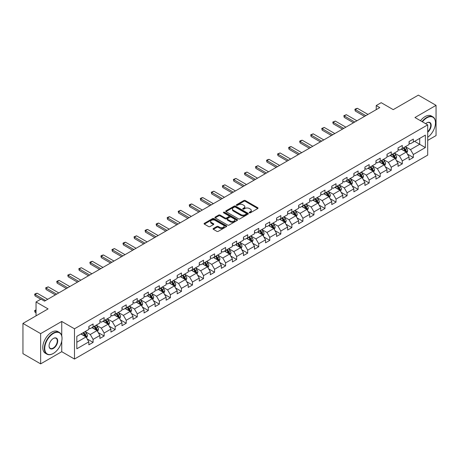 <?xml version="1.0" encoding="UTF-8"?>
<svg xmlns="http://www.w3.org/2000/svg" width="459" height="459" viewBox="0 0 459 459"><rect width="100%" height="100%" fill="white"/><g stroke="black" fill="none" stroke-linecap="round" stroke-linejoin="round"><path stroke-width="0.69" d="M249.409 212.798A0.689 0.396 0 0 0 250.384 212.798L257.763 208.535A0.981 0.568 0 0 0 258.056 208.134A0.981 0.568 0 0 0 257.763 207.732L245.261 200.514A0.981 0.568 0 0 0 243.867 200.514L236.488 204.771A0.689 0.396 0 0 0 236.287 205.053A0.689 0.396 0 0 0 236.488 205.334A0.689 0.396 0 0 0 237.458 205.334L238.416 204.783A3.144 1.813 0 0 1 242.863 204.783L243.907 205.385A3.144 1.813 0 0 1 244.825 206.67A3.144 1.813 0 0 1 243.907 207.956L242.949 208.506A0.689 0.396 0 0 0 242.748 208.788A0.689 0.396 0 0 0 242.949 209.069A0.689 0.396 0 0 0 243.924 209.069L244.876 208.512A3.144 1.813 0 0 1 249.323 208.512L250.367 209.115A3.144 1.813 0 0 1 251.285 210.4A3.144 1.813 0 0 1 250.367 211.685L249.409 212.236A0.689 0.396 0 0 0 249.208 212.517A0.689 0.396 0 0 0 249.409 212.798L249.409 212.236M213.366 228.513A0.981 0.568 0 0 0 213.079 228.915A0.981 0.568 0 0 0 213.366 229.316L216.877 231.342A0.981 0.568 0 0 0 218.266 231.342L226.465 226.608A0.981 0.568 0 0 0 226.752 226.207A0.981 0.568 0 0 0 226.465 225.805L213.957 218.582A0.981 0.568 0 0 0 212.569 218.582L204.37 223.315A0.981 0.568 0 0 0 204.083 223.717A0.981 0.568 0 0 0 204.37 224.118L208.61 226.568A0.981 0.568 0 0 0 209.998 226.568L213.504 224.543A0.981 0.568 0 0 0 213.796 224.141A0.981 0.568 0 0 0 213.504 223.74L211.404 222.523A2.628 1.515 0 0 1 210.635 221.45A2.628 1.515 0 0 1 212.259 220.05A2.628 1.515 0 0 1 215.122 220.377L223.355 225.134A2.628 1.515 0 0 1 224.124 226.207A2.628 1.515 0 0 1 222.5 227.607A2.628 1.515 0 0 1 219.637 227.28L218.266 226.488A0.981 0.568 0 0 0 216.877 226.488L213.366 228.513L213.366 229.316L216.877 227.303L216.877 226.488M427.696 140.408L436.05 135.589L436.05 105.346L418.356 95.128L393.225 109.638L381.194 102.69L376.237 105.547L379.777 107.595L44.54 301.138L41 299.096L36.043 301.959L36.043 315.849M61.741 335.804L61.741 321.449L40.644 333.63L22.95 323.411L48.08 308.907L36.043 301.959M61.741 321.449L74.478 328.805L427.696 124.882L427.696 155.119L74.478 359.047L74.478 328.805M436.05 105.346L414.959 117.521L427.696 124.882M238.485 218.863A0.981 0.568 0 0 0 239.873 218.863L248.072 214.129A0.981 0.568 0 0 0 248.359 213.728A0.981 0.568 0 0 0 248.072 213.326L235.565 206.108A0.981 0.568 0 0 0 234.176 206.108L225.977 210.842A0.981 0.568 0 0 0 225.69 211.243A0.981 0.568 0 0 0 225.977 211.645L238.485 218.863M223.854 212.947A0.689 0.396 0 0 1 224.554 213.045L224.554 212.224L237.269 219.568A0.981 0.568 0 0 1 237.555 219.97A0.981 0.568 0 0 1 237.269 220.366L229.07 225.099A0.981 0.568 0 0 1 227.681 225.099L215.173 217.882L218.685 215.873L218.685 215.053L215.173 217.078A0.981 0.568 0 0 0 214.887 217.48A0.981 0.568 0 0 0 215.173 217.882L215.173 217.078M218.685 215.873A0.981 0.568 0 0 1 220.073 215.873L220.073 215.053A0.981 0.568 0 0 0 218.685 215.053M220.073 215.053L225.145 217.979A0.981 0.568 0 0 0 226.534 217.979L228.863 216.637A0.981 0.568 0 0 0 229.15 216.235A0.981 0.568 0 0 0 228.863 215.833L223.579 212.787A0.689 0.396 0 0 1 223.378 212.506A0.689 0.396 0 0 1 223.803 212.138A0.689 0.396 0 0 1 224.554 212.224M40.644 333.63L40.644 363.872L22.95 353.654L22.95 323.411M87.187 338.966L93.097 342.374L93.097 339.39L99.896 335.472L99.896 338.449L104.141 335.999L104.141 333.016L110.935 329.092L110.935 332.075L115.18 329.625L115.18 326.642L121.979 322.717L121.979 325.701L126.225 323.251L126.225 320.267L133.018 316.343L133.018 319.326L137.27 316.876L137.27 313.893L144.063 309.968L144.063 312.952L148.309 310.496L148.309 307.513L155.108 303.594L155.108 306.578L159.353 304.122L159.353 301.138L166.147 297.22L166.147 300.203L170.392 297.748L170.392 294.764L177.191 290.84L177.191 293.823L181.437 291.373L181.437 288.39L188.23 284.465L188.23 287.449L192.482 284.999L192.482 282.015L199.275 278.091L199.275 281.074L203.521 278.624L203.521 275.641L210.32 271.717L210.32 274.7L214.565 272.25L214.565 269.267L221.358 265.342L221.358 268.326L225.604 265.87L225.604 262.887L232.403 258.968L232.403 261.951L236.649 259.496L236.649 256.512L243.442 252.588L243.442 255.571L247.694 253.121L247.694 250.138L254.487 246.213L254.487 249.197L258.733 246.747L258.733 243.763L265.531 239.839L265.531 242.822L269.777 240.373L269.777 237.389L276.57 233.465L276.57 236.448L280.816 233.998L280.816 231.015L287.615 227.09L287.615 230.074L291.861 227.618L291.861 224.635L298.654 220.716L298.654 223.699L302.906 221.244L302.906 218.26L309.699 214.336L309.699 217.319L313.945 214.869L313.945 211.886L320.743 207.961L320.743 210.945L324.989 208.495L324.989 205.512L331.782 201.587L331.782 204.571L336.034 202.121L336.034 199.137L342.827 195.213L342.827 198.196L347.073 195.746L347.073 192.763L353.866 188.838L353.866 191.822L358.118 189.366L358.118 186.383L364.911 182.464L364.911 185.447L369.156 182.992L369.156 180.008L375.955 176.084L375.955 179.067L380.201 176.617L380.201 173.634L386.994 169.71L386.994 172.693L391.246 170.243L391.246 167.26L398.039 163.335L398.039 166.319L402.285 163.869L402.285 160.885L409.084 156.961L409.084 159.944L413.329 157.494L413.329 154.511L425.361 147.563L425.361 135.135L419.698 138.406L419.698 144.292L425.361 147.563M93.097 342.374L88.851 344.829L88.851 341.846L76.819 348.794L76.819 336.367L88.851 329.419L88.851 326.435L93.097 323.985L93.097 326.969L99.896 323.044L99.896 320.061L104.141 317.611L104.141 320.594L110.935 316.67L110.935 313.686L115.18 311.236L115.18 314.22L121.979 310.295L121.979 307.312L126.225 304.856L126.225 307.84L133.018 303.921L133.018 300.938L137.27 298.482L137.27 301.465L144.063 297.541L144.063 294.563L148.309 292.108L148.309 295.091L155.108 291.167L155.108 288.183L159.353 285.733L159.353 288.717L166.147 284.792L166.147 281.809L170.392 279.359L170.392 282.342L177.191 278.418L177.191 275.434L181.437 272.985L181.437 275.968L188.23 272.044L188.23 269.06L192.482 266.61L192.482 269.588L199.275 265.669L199.275 262.686L203.521 260.23L203.521 263.214L210.32 259.295L210.32 256.311L214.565 253.856L214.565 256.839L221.358 252.915L221.358 249.931L225.604 247.481L225.604 250.465L232.403 246.54L232.403 243.557L236.649 241.107L236.649 244.09L243.442 240.166L243.442 237.183L247.694 234.733L247.694 237.716L254.487 233.792L254.487 230.808L258.733 228.358L258.733 231.342L265.531 227.417L265.531 224.434L269.777 221.978L269.777 224.962L276.57 221.043L276.57 218.059L280.816 215.604L280.816 218.587L287.615 214.663L287.615 211.679L291.861 209.229L291.861 212.213L298.654 208.288L298.654 205.305L302.906 202.855L302.906 205.839L309.699 201.914L309.699 198.931L313.945 196.481L313.945 199.464L320.743 195.54L320.743 192.556L324.989 190.106L324.989 193.09L331.782 189.165L331.782 186.182L336.034 183.726L336.034 186.71L342.827 182.791L342.827 179.808L347.073 177.352L347.073 180.335L353.866 176.411L353.866 173.427L358.118 170.977L358.118 173.961L364.911 170.037L364.911 167.053L369.156 164.603L369.156 167.587L375.955 163.662L375.955 160.679L380.201 158.229L380.201 161.212L386.994 157.288L386.994 154.304L391.246 151.854L391.246 154.838L398.039 150.913L398.039 147.93L402.285 145.474L402.285 148.458L409.084 144.539L409.084 141.556L413.329 139.1L413.329 142.083L425.361 135.135M91.966 327.623L97.061 330.566L90.268 334.491L85.167 331.547M88.851 327.783L90.268 328.604L93.097 326.969M90.268 334.491L93.097 339.39M97.061 330.566L99.896 335.472M103.005 321.248L108.106 324.192L101.307 328.11L96.212 325.173M99.896 321.409L101.307 322.229L104.141 320.594M101.307 328.11L104.141 333.016M108.106 324.192L110.935 329.092M114.05 314.874L119.145 317.812L112.352 321.736L107.257 318.793M110.935 315.035L112.352 315.855L115.18 314.22M112.352 321.736L115.18 326.642M119.145 317.812L121.979 322.717M125.095 308.494L130.19 311.437L123.396 315.362L118.296 312.418M121.979 308.66L123.396 309.475L126.225 307.84M123.396 315.362L126.225 320.267M130.19 311.437L133.018 316.343M136.134 302.12L141.229 305.063L134.435 308.987L129.34 306.044M133.018 302.286L134.435 303.101L137.27 301.465M134.435 308.987L137.27 313.893M141.229 305.063L144.063 309.968M147.178 295.745L152.273 298.689L145.48 302.613L140.379 299.67M144.063 295.912L145.48 296.726L148.309 295.091M145.48 302.613L148.309 307.513M152.273 298.689L155.108 303.594M158.217 289.371L163.318 292.314L156.519 296.239L151.424 293.295M155.108 289.531L156.519 290.352L159.353 288.717M156.519 296.239L159.353 301.138M163.318 292.314L166.147 297.22M169.262 282.996L174.357 285.94L167.564 289.858L162.469 286.921M166.147 283.157L167.564 283.978L170.392 282.342M167.564 289.858L170.392 294.764M174.357 285.94L177.191 290.84M180.307 276.622L185.402 279.56L178.608 283.484L173.508 280.541M177.191 276.783L178.608 277.603L181.437 275.968M178.608 283.484L181.437 288.39M185.402 279.56L188.23 284.465M191.346 270.242L196.446 273.185L189.647 277.11L184.552 274.166M188.23 270.408L189.647 271.223L192.482 269.588M189.647 277.11L192.482 282.015M196.446 273.185L199.275 278.091M202.39 263.868L207.485 266.811L200.692 270.735L195.591 267.792M199.275 264.034L200.692 264.849L203.521 263.214M200.692 270.735L203.521 275.641M207.485 266.811L210.32 271.717M213.429 257.493L218.53 260.437L211.731 264.361L206.636 261.418M210.32 257.66L211.731 258.474L214.565 256.839M211.731 264.361L214.565 269.267M218.53 260.437L221.358 265.342M224.474 251.119L229.569 254.062L222.776 257.987L217.681 255.043M221.358 251.28L222.776 252.1L225.604 250.465M222.776 257.987L225.604 262.887M229.569 254.062L232.403 258.968M235.519 244.745L240.614 247.688L233.82 251.607L228.72 248.669M232.403 244.905L233.82 245.726L236.649 244.09M233.82 251.607L236.649 256.512M240.614 247.688L243.442 252.588M246.558 238.37L251.658 241.314L244.859 245.232L239.764 242.289M243.442 238.531L244.859 239.351L247.694 237.716M244.859 245.232L247.694 250.138M251.658 241.314L254.487 246.213M257.602 231.99L262.697 234.933L255.904 238.858L250.803 235.915M254.487 232.156L255.904 232.971L258.733 231.342M255.904 238.858L258.733 243.763M262.697 234.933L265.531 239.839M268.641 225.616L273.742 228.559L266.943 232.483L261.848 229.54M265.531 225.782L266.943 226.597L269.777 224.962M266.943 232.483L269.777 237.389M273.742 228.559L276.57 233.465M279.686 219.241L284.781 222.185L277.988 226.109L272.893 223.166M276.57 219.408L277.988 220.222L280.816 218.587M277.988 226.109L280.816 231.015M284.781 222.185L287.615 227.09M290.731 212.867L295.825 215.81L289.032 219.735L283.932 216.791M287.615 213.028L289.032 213.848L291.861 212.213M289.032 219.735L291.861 224.635M295.825 215.81L298.654 220.716M301.77 206.493L306.87 209.436L300.071 213.355L294.976 210.417M298.654 206.653L300.071 207.474L302.906 205.839M300.071 213.355L302.906 218.26M306.87 209.436L309.699 214.336M312.814 200.118L317.909 203.062L311.116 206.98L306.021 204.037M309.699 200.279L311.116 201.099L313.945 199.464M311.116 206.98L313.945 211.886M317.909 203.062L320.743 207.961M323.853 193.744L328.954 196.681L322.155 200.606L317.06 197.663M320.743 193.905L322.155 194.719L324.989 193.09M322.155 200.606L324.989 205.512M328.954 196.681L331.782 201.587M334.898 187.364L339.993 190.307L333.2 194.232L328.105 191.288M331.782 187.53L333.2 188.345L336.034 186.71M333.2 194.232L336.034 199.137M339.993 190.307L342.827 195.213M345.943 180.989L351.037 183.933L344.244 187.857L339.144 184.914M342.827 181.156L344.244 181.971L347.073 180.335M344.244 187.857L347.073 192.763M351.037 183.933L353.866 188.838M356.982 174.615L362.082 177.558L355.283 181.483L350.188 178.54M353.866 174.781L355.283 175.596L358.118 173.961M355.283 181.483L358.118 186.383M362.082 177.558L364.911 182.464M368.026 168.241L373.121 171.184L366.328 175.108L361.233 172.165M364.911 168.401L366.328 169.222L369.156 167.587M366.328 175.108L369.156 180.008M373.121 171.184L375.955 176.084M379.071 161.866L384.166 164.81L377.367 168.728L372.272 165.791M375.955 162.027L377.367 162.847L380.201 161.212M377.367 168.728L380.201 173.634M384.166 164.81L386.994 169.71M390.11 155.492L395.205 158.43L388.412 162.354L383.317 159.411M386.994 155.653L388.412 156.473L391.246 154.838M388.412 162.354L391.246 167.26M395.205 158.43L398.039 163.335M401.155 149.112L406.249 152.055L399.456 155.98L394.356 153.036M398.039 149.278L399.456 150.093L402.285 148.458M399.456 155.98L402.285 160.885M406.249 152.055L409.084 156.961M414.603 141.349L419.698 144.292L410.495 149.605L405.4 146.662M409.084 142.904L410.495 143.719L413.329 142.083M410.495 149.605L413.329 154.511M40.644 363.872L61.741 351.692L74.478 359.047M376.237 105.547L376.237 109.638M76.819 342.253L86.017 336.94L80.922 333.997M86.017 336.94L88.851 341.846M407.42 154.081L413.329 157.494M396.375 160.455L402.285 163.869M385.331 166.829L391.246 170.243M374.292 173.204L380.201 176.617M363.247 179.578L369.156 182.992M352.208 185.958L358.118 189.366M341.163 192.332L347.073 195.746M330.119 198.707L336.034 202.121M319.08 205.081L324.989 208.495M308.035 211.456L313.945 214.869M296.996 217.83L302.906 221.244M285.951 224.21L291.861 227.618M274.907 230.584L280.816 233.998M263.868 236.959L269.777 240.373M252.823 243.333L258.733 246.747M241.784 249.707L247.694 253.121M230.739 256.082L236.649 259.496M219.695 262.462L225.604 265.87M208.656 268.836L214.565 272.25M197.611 275.211L203.521 278.624M186.566 281.585L192.482 284.999M175.527 287.959L181.437 291.373M164.483 294.334L170.392 297.748M153.444 300.714L159.353 304.122M142.399 307.088L148.309 310.496M131.354 313.463L137.27 316.876M120.315 319.837L126.225 323.251M109.271 326.211L115.18 329.625M98.232 332.586L104.141 335.999M61.741 351.692L61.741 341.146M249.685 212.896L250.367 212.5A3.144 1.813 0 0 0 251.285 211.22L251.285 210.4M244.825 206.67L244.825 207.485A3.144 1.813 0 0 1 243.907 208.77L243.224 209.161M257.763 207.732L257.763 208.535L245.261 201.329A0.981 0.568 0 0 0 243.867 201.329L236.764 205.431M248.061 214.141L235.565 206.923A0.981 0.568 0 0 0 234.176 206.923L225.989 211.651M246.334 214.009A0.689 0.396 0 0 0 246.535 213.728A0.689 0.396 0 0 0 246.334 213.446L235.358 207.112A0.689 0.396 0 0 0 234.383 207.112L233.379 207.692A3.144 1.813 0 0 0 232.455 208.977A3.144 1.813 0 0 0 233.379 210.262L240.883 214.594A3.144 1.813 0 0 0 245.33 214.594L246.334 214.009L246.334 214.829A0.689 0.396 0 0 0 246.535 214.548L246.535 213.728M232.455 208.977L232.455 209.792A3.144 1.813 0 0 0 233.379 211.077L233.379 210.262M246.334 214.829L245.33 215.409A3.144 1.813 0 0 1 240.883 215.409L233.379 211.077M220.073 215.873L225.145 218.8A0.981 0.568 0 0 0 226.534 218.8L228.863 217.457A0.981 0.568 0 0 0 229.15 217.055L229.15 216.235M224.554 213.045L237.257 220.377M230.407 221.02A2.628 1.515 0 0 0 233.27 221.347A2.628 1.515 0 0 0 234.893 219.947A2.628 1.515 0 0 0 234.124 218.874L231.221 217.199A0.981 0.568 0 0 0 229.833 217.199L227.509 218.541A0.981 0.568 0 0 0 227.216 218.943A0.981 0.568 0 0 0 227.509 219.345L230.407 221.02L230.407 221.84A2.628 1.515 0 0 0 233.27 222.167A2.628 1.515 0 0 0 234.893 220.762L234.893 219.947M227.216 218.943L227.216 219.763A0.981 0.568 0 0 0 227.509 220.165L227.509 219.345M230.407 221.84L227.509 220.165M224.124 226.207L224.124 227.021A2.628 1.515 0 0 1 222.5 228.427A2.628 1.515 0 0 1 219.637 228.094L218.266 227.303A0.981 0.568 0 0 0 216.877 227.303M210.635 221.45L210.635 222.271A2.628 1.515 0 0 0 211.404 223.344L211.404 222.523M213.504 223.74L213.504 224.543L211.404 223.344M226.465 225.805L226.465 226.608L213.957 219.402A0.981 0.568 0 0 0 212.569 219.402L204.381 224.124M406.806 153.025L407.649 150.902A2.651 1.532 -120 0 0 406.806 148.647L405.343 146.696M402.795 150.064L401.803 148.739M403.151 147.964L404.608 149.909A2.651 1.532 60 0 1 405.372 151.51L406.221 151.017A2.651 1.532 -120 0 0 405.458 149.422L404 147.471M403.335 147.855L404.953 150.018A1.354 0.78 60 0 1 405.199 150.432L406.221 151.017M365.829 115.645L355.272 109.546L355.272 111.015L354.882 109.322L355.943 108.708L357.395 108.318L367.957 114.417M364.555 116.379L355.272 111.015M357.395 108.318L355.272 109.546L354.882 109.322M427.696 137.252A12.215 7.051 120 0 0 435.482 122.834A12.215 7.051 120 0 0 426.847 117.848A12.215 7.051 120 0 0 422.412 121.83M422.045 121.618A12.513 7.224 -60 0 1 426.635 117.481A12.513 7.224 -60 0 1 432.894 116.861A12.513 7.224 -60 0 1 435.482 122.593A12.513 7.224 -60 0 1 435.482 122.714M425.665 123.706A6.105 3.523 -60 0 1 426.847 122.834L426.847 122.834A6.105 3.523 -60 0 1 431.144 124.848A6.105 3.523 -60 0 1 427.696 132.221M420.49 120.717A12.513 7.224 -60 0 1 425.08 116.586A12.513 7.224 -60 0 1 431.334 115.966L432.894 116.861M427.696 131.664A5.806 3.351 120 0 0 430.599 126.638A5.806 3.351 120 0 0 429.538 122.673A5.806 3.351 120 0 0 426.738 122.903M53.175 353.533L53.387 353.407A12.215 7.051 120 0 0 62.022 338.449A12.215 7.051 120 0 0 53.387 333.464A12.215 7.051 120 0 0 44.752 348.421A12.215 7.051 120 0 0 53.387 353.407L53.175 353.533A12.513 7.224 -60 0 1 46.921 354.153A12.513 7.224 -60 0 1 44.999 344.124A12.513 7.224 -60 0 1 53.175 333.096A12.513 7.224 -60 0 1 59.429 332.477A12.513 7.224 -60 0 1 62.022 338.208A12.513 7.224 -60 0 1 62.022 338.329M53.387 348.421A6.105 3.523 -60 0 1 49.067 345.931A6.105 3.523 -60 0 1 53.387 338.449L53.387 338.449A6.105 3.523 -60 0 1 57.708 340.945A6.105 3.523 -60 0 1 53.387 348.421M49.073 345.805A5.806 3.351 120 0 0 50.272 348.341A5.806 3.351 120 0 0 53.175 348.054A5.806 3.351 120 0 0 56.968 342.942A5.806 3.351 120 0 0 56.078 338.289A5.806 3.351 120 0 0 53.278 338.518M46.921 354.153L45.361 353.252A12.513 7.224 -60 0 1 43.444 343.229A12.513 7.224 -60 0 1 51.62 332.201A12.513 7.224 -60 0 1 57.874 331.582L59.429 332.477M395.767 159.399L396.61 157.282A2.651 1.532 -120 0 0 395.761 155.022L394.298 153.071M391.756 156.439L390.764 155.113M392.106 154.339L393.57 156.289A2.651 1.532 60 0 1 394.327 157.885L395.176 157.391A2.651 1.532 -120 0 0 394.419 155.796L392.956 153.845M392.29 154.23L393.914 156.393A1.354 0.78 60 0 1 394.161 156.806L395.176 157.391M384.722 165.774L385.566 163.656A2.651 1.532 -120 0 0 384.717 161.396L383.259 159.445M380.712 162.813L379.719 161.488M381.062 160.713L382.525 162.664A2.651 1.532 60 0 1 383.282 164.259L384.131 163.765A2.651 1.532 -120 0 0 383.374 162.17L381.911 160.22M381.251 160.604L382.869 162.767A1.354 0.78 60 0 1 383.116 163.18L384.131 163.765M354.79 122.019L344.227 115.92L344.227 117.395L343.837 115.697L346.35 114.698L356.913 120.792M353.516 122.754L344.227 117.395M346.35 114.698L344.227 115.92L343.837 115.697M343.745 128.394L333.188 122.295L333.188 123.769L332.798 122.071L335.311 121.073L345.868 127.166M342.471 129.128L333.188 123.769M335.311 121.073L333.188 122.295L332.798 122.071M373.683 172.154L374.521 170.031A2.651 1.532 -120 0 0 373.678 167.77L372.215 165.819M369.667 169.187L368.675 167.862M370.023 167.087L371.48 169.038A2.651 1.532 60 0 1 372.243 170.633L373.092 170.146A2.651 1.532 -120 0 0 372.329 168.545L370.872 166.6M370.206 166.978L371.83 169.147A1.354 0.78 60 0 1 372.071 169.555L373.092 170.146M362.639 178.528L363.482 176.405A2.651 1.532 -120 0 0 362.633 174.145L361.176 172.194M358.628 175.562L357.636 174.242M358.978 173.462L360.441 175.413A2.651 1.532 60 0 1 361.199 177.008L362.048 176.52A2.651 1.532 -120 0 0 361.29 174.925L359.827 172.974M359.162 173.359L360.785 175.522A1.354 0.78 60 0 1 361.032 175.929L362.048 176.52M351.594 184.902L352.437 182.78A2.651 1.532 -120 0 0 351.594 180.519L350.131 178.574M347.583 181.942L346.591 180.617M347.939 179.836L349.397 181.787A2.651 1.532 60 0 1 350.16 183.382L351.009 182.894A2.651 1.532 -120 0 0 350.246 181.299L348.788 179.349M348.123 179.733L349.741 181.896A1.354 0.78 60 0 1 349.988 182.303L351.009 182.894M332.706 134.768L322.143 128.675L322.143 130.144L321.753 128.445L324.266 127.447L334.829 133.546M331.432 135.503L322.143 130.144M324.266 127.447L322.143 128.675L321.753 128.445M321.661 141.142L311.099 135.049L311.099 136.518L310.709 134.826L313.222 133.821L323.784 139.92M320.388 141.883L311.099 136.518M313.222 133.821L311.099 135.049L310.709 134.826M310.617 147.523L300.06 141.424L300.06 142.892L299.67 141.2L300.731 140.586L302.183 140.196L312.745 146.295M309.343 148.257L300.06 142.892M302.183 140.196L300.06 141.424L299.67 141.2M299.578 153.897L289.015 147.798L289.015 149.267L288.625 147.574L289.686 146.96L291.138 146.57L301.701 152.669M298.304 154.631L289.015 149.267M291.138 146.57L289.015 147.798L288.625 147.574M288.533 160.271L277.976 154.172L277.976 155.647L277.586 153.949L280.099 152.945L290.656 159.043M287.259 161.006L277.976 155.647M280.099 152.945L277.976 154.172L277.586 153.949M277.494 166.646L266.931 160.547L266.931 162.021L266.541 160.323L267.603 159.709L269.054 159.325L279.617 165.418M276.22 167.38L266.931 162.021M269.054 159.325L266.931 160.547L266.541 160.323M266.45 173.02L255.887 166.927L255.887 168.396L255.497 166.697L258.01 165.699L268.572 171.798M265.176 173.754L255.887 168.396M258.01 165.699L255.887 166.927L255.497 166.697M255.405 179.394L244.848 173.301L244.848 174.77L244.458 173.072L246.971 172.073L257.533 178.172M254.131 180.135L244.848 174.77M246.971 172.073L244.848 173.301L244.458 173.072M244.366 185.775L233.803 179.676L233.803 181.144L233.413 179.452L235.926 178.448L246.489 184.547M243.092 186.509L233.803 181.144M235.926 178.448L233.803 179.676L233.413 179.452M233.321 192.149L222.758 186.05L222.758 187.519L222.374 185.826L224.887 184.822L235.444 190.921M232.047 192.883L222.758 187.519M224.887 184.822L222.758 186.05L222.374 185.826M222.282 198.523L211.719 192.424L211.719 193.899L211.329 192.201L213.842 191.196L224.405 197.295M221.008 199.258L211.719 193.899M213.842 191.196L211.719 192.424L211.329 192.201M211.238 204.898L200.675 198.799L200.675 200.273L200.285 198.575L201.346 197.961L202.798 197.577L213.36 203.67M209.964 205.632L200.675 200.273M202.798 197.577L200.675 198.799L200.285 198.575M200.193 211.272L189.636 205.173L189.636 206.648L189.246 204.949L190.307 204.335L191.759 203.951L202.316 210.05M198.919 212.006L189.636 206.648M191.759 203.951L189.636 205.173L189.246 204.949M189.154 217.646L178.591 211.553L178.591 213.022L178.201 211.324L180.714 210.325L191.277 216.424M187.88 218.386L178.591 213.022M180.714 210.325L178.591 211.553L178.201 211.324M178.109 224.026L167.546 217.927L167.546 219.396L167.162 217.704L168.224 217.09L169.675 216.7L180.232 222.799M176.835 224.761L167.546 219.396M169.675 216.7L167.546 217.927L167.162 217.704M167.07 230.401L156.508 224.302L156.508 225.771L156.117 224.078L157.179 223.464L158.63 223.074L169.193 229.173M165.791 231.135L156.508 225.771M158.63 223.074L156.508 224.302L156.117 224.078M156.026 236.775L145.463 230.676L145.463 232.151L145.073 230.452L146.134 229.839L147.586 229.448L158.148 235.547M154.752 237.51L145.463 232.151M147.586 229.448L145.463 230.676L145.073 230.452M144.981 243.15L134.424 237.051L134.424 238.525L134.034 236.827L136.547 235.828L147.104 241.922M143.707 243.884L134.424 238.525M136.547 235.828L134.424 237.051L134.034 236.827M133.942 249.524L123.379 243.425L123.379 244.899L122.989 243.201L124.05 242.587L125.502 242.203L136.065 248.296M132.668 250.258L123.379 244.899M125.502 242.203L123.379 243.425L122.989 243.201M340.555 191.277L341.398 189.154A2.651 1.532 -120 0 0 340.549 186.899L339.086 184.948M336.545 188.316L335.552 186.991M336.895 186.216L338.358 188.161A2.651 1.532 60 0 1 339.115 189.762L339.964 189.269A2.651 1.532 -120 0 0 339.207 187.674L337.744 185.723M337.078 186.107L338.702 188.27A1.354 0.78 60 0 1 338.943 188.683L339.964 189.269M329.51 197.651L330.354 195.528A2.651 1.532 -120 0 0 329.505 193.273L328.047 191.323M325.5 194.691L324.507 193.365M325.85 192.591L327.313 194.541A2.651 1.532 60 0 1 328.07 196.136L328.919 195.643A2.651 1.532 -120 0 0 328.162 194.048L326.699 192.097M326.039 192.482L327.657 194.645A1.354 0.78 60 0 1 327.904 195.058L328.919 195.643M318.471 204.025L319.309 201.908A2.651 1.532 -120 0 0 318.466 199.648L317.003 197.697M314.455 201.065L313.463 199.74M314.811 198.965L316.268 200.916A2.651 1.532 60 0 1 317.031 202.511L317.88 202.017A2.651 1.532 -120 0 0 317.117 200.422L315.66 198.472M314.994 198.856L316.612 201.019A1.354 0.78 60 0 1 316.859 201.432L317.88 202.017M307.427 210.406L308.27 208.283A2.651 1.532 -120 0 0 307.421 206.022L305.964 204.071M303.416 207.439L302.424 206.114M303.766 205.339L305.229 207.29A2.651 1.532 60 0 1 305.987 208.885L306.836 208.397A2.651 1.532 -120 0 0 306.078 206.797L304.615 204.852M303.95 205.23L305.574 207.393A1.354 0.78 60 0 1 305.82 207.807L306.836 208.397M296.382 216.78L297.225 214.657A2.651 1.532 -120 0 0 296.382 212.397L294.919 210.446M292.372 213.814L291.379 212.488M292.727 211.714L294.185 213.664A2.651 1.532 60 0 1 294.948 215.26L295.797 214.772A2.651 1.532 -120 0 0 295.034 213.177L293.576 211.226M292.911 211.61L294.529 213.774A1.354 0.78 60 0 1 294.776 214.181L295.797 214.772M285.343 223.154L286.187 221.031A2.651 1.532 -120 0 0 285.337 218.771L283.874 216.826M281.333 220.194L280.34 218.868M281.683 218.088L283.146 220.039A2.651 1.532 60 0 1 283.903 221.634L284.752 221.146A2.651 1.532 -120 0 0 283.995 219.551L282.532 217.6M281.866 217.985L283.49 220.148A1.354 0.78 60 0 1 283.731 220.555L284.752 221.146M274.298 229.529L275.142 227.406A2.651 1.532 -120 0 0 274.293 225.151L272.835 223.2M270.288 226.568L269.295 225.243M270.638 224.462L272.101 226.413A2.651 1.532 60 0 1 272.858 228.008L273.707 227.521A2.651 1.532 -120 0 0 272.95 225.926L271.487 223.975M270.827 224.359L272.445 226.522A1.354 0.78 60 0 1 272.692 226.935L273.707 227.521M263.259 235.903L264.097 233.78A2.651 1.532 -120 0 0 263.254 231.525L261.791 229.575M259.243 232.942L258.251 231.617M259.599 230.843L261.056 232.793A2.651 1.532 60 0 1 261.819 234.388L262.668 233.895A2.651 1.532 -120 0 0 261.905 232.3L260.448 230.349M259.783 230.734L261.401 232.897A1.354 0.78 60 0 1 261.647 233.31L262.668 233.895M252.215 242.277L253.058 240.16A2.651 1.532 -120 0 0 252.209 237.9L250.752 235.949M248.204 239.317L247.212 237.992M248.554 237.217L250.017 239.168A2.651 1.532 60 0 1 250.775 240.763L251.624 240.269A2.651 1.532 -120 0 0 250.866 238.674L249.403 236.724M248.738 237.108L250.362 239.271A1.354 0.78 60 0 1 250.608 239.684L251.624 240.269M241.17 248.652L242.013 246.535A2.651 1.532 -120 0 0 241.17 244.274L239.707 242.323M237.16 245.691L236.167 244.366M237.515 243.591L238.973 245.542A2.651 1.532 60 0 1 239.736 247.137L240.585 246.644A2.651 1.532 -120 0 0 239.822 245.049L238.364 243.098M237.699 243.482L239.317 245.645A1.354 0.78 60 0 1 239.564 246.058L240.585 246.644M230.131 255.032L230.975 252.909A2.651 1.532 -120 0 0 230.125 250.648L228.662 248.698M226.115 252.066L225.128 250.74M226.471 249.966L227.934 251.916A2.651 1.532 60 0 1 228.691 253.511L229.54 253.024A2.651 1.532 -120 0 0 228.783 251.429L227.32 249.478M226.654 249.862L228.278 252.025A1.354 0.78 60 0 1 228.519 252.433L229.54 253.024M219.086 261.406L219.93 259.283A2.651 1.532 -120 0 0 219.081 257.023L217.623 255.072M215.076 258.446L214.083 257.12M215.426 256.34L216.889 258.291A2.651 1.532 60 0 1 217.646 259.886L218.495 259.398A2.651 1.532 -120 0 0 217.738 257.803L216.275 255.852M215.615 256.237L217.233 258.4A1.354 0.78 60 0 1 217.48 258.807L218.495 259.398M208.047 267.781L208.885 265.658A2.651 1.532 -120 0 0 208.042 263.403L206.579 261.452M204.031 264.82L203.039 263.495M204.387 262.714L205.844 264.665A2.651 1.532 60 0 1 206.607 266.26L207.457 265.772A2.651 1.532 -120 0 0 206.693 264.177L205.236 262.227M204.571 262.611L206.189 264.774A1.354 0.78 60 0 1 206.435 265.182L207.457 265.772M197.003 274.155L197.846 272.032A2.651 1.532 -120 0 0 196.997 269.777L195.54 267.827M192.992 271.194L192 269.869M193.342 269.094L194.805 271.045A2.651 1.532 60 0 1 195.563 272.64L196.412 272.147A2.651 1.532 -120 0 0 195.654 270.552L194.191 268.601M193.526 268.985L195.15 271.149A1.354 0.78 60 0 1 195.396 271.562L196.412 272.147M185.958 280.529L186.802 278.412A2.651 1.532 -120 0 0 185.958 276.152L184.495 274.201M181.948 277.569L180.955 276.243M182.303 275.469L183.761 277.42A2.651 1.532 60 0 1 184.518 279.015L185.373 278.521A2.651 1.532 -120 0 0 184.61 276.926L183.152 274.975M182.487 275.36L184.105 277.523A1.354 0.78 60 0 1 184.352 277.936L185.373 278.521M174.919 286.904L175.763 284.787A2.651 1.532 -120 0 0 174.913 282.526L173.45 280.575M170.903 283.943L169.91 282.618M171.259 281.843L172.722 283.794A2.651 1.532 60 0 1 173.479 285.389L174.328 284.896A2.651 1.532 -120 0 0 173.571 283.301L172.108 281.35M171.442 281.734L173.066 283.897A1.354 0.78 60 0 1 173.307 284.31L174.328 284.896M163.874 293.284L164.718 291.161A2.651 1.532 -120 0 0 163.869 288.9L162.411 286.95M159.864 290.317L158.871 288.992M160.214 288.218L161.677 290.168A2.651 1.532 60 0 1 162.434 291.763L163.284 291.276A2.651 1.532 -120 0 0 162.526 289.681L161.063 287.73M160.403 288.109L162.021 290.277A1.354 0.78 60 0 1 162.268 290.685L163.284 291.276M152.836 299.658L153.673 297.535A2.651 1.532 -120 0 0 152.83 295.275L151.367 293.324M148.819 296.692L147.827 295.372M149.175 294.592L150.632 296.543A2.651 1.532 60 0 1 151.395 298.138L152.245 297.65A2.651 1.532 -120 0 0 151.481 296.055L150.024 294.104M149.359 294.489L150.977 296.652A1.354 0.78 60 0 1 151.223 297.059L152.245 297.65M141.791 306.033L142.634 303.91A2.651 1.532 -120 0 0 141.785 301.655L140.328 299.704M137.78 303.072L136.788 301.747M138.13 300.966L139.593 302.917A2.651 1.532 60 0 1 140.351 304.512L141.2 304.024A2.651 1.532 -120 0 0 140.443 302.429L138.979 300.479M138.314 300.863L139.938 303.026A1.354 0.78 60 0 1 140.184 303.433L141.2 304.024M130.746 312.407L131.59 310.284A2.651 1.532 -120 0 0 130.746 308.029L129.283 306.078M126.736 309.446L125.743 308.121M127.086 307.346L128.549 309.291A2.651 1.532 60 0 1 129.306 310.892L130.161 310.399A2.651 1.532 -120 0 0 129.398 308.804L127.941 306.853M127.275 307.237L128.893 309.4A1.354 0.78 60 0 1 129.14 309.814L130.161 310.399M122.897 255.898L112.335 249.805L112.335 251.274L111.95 249.576L114.463 248.577L125.02 254.676M121.624 256.638L112.335 251.274M114.463 248.577L112.335 249.805L111.95 249.576M111.858 262.273L101.296 256.179L101.296 257.648L100.905 255.956L101.967 255.342L103.418 254.952L113.981 261.051M110.579 263.013L101.296 257.648M103.418 254.952L101.296 256.179L100.905 255.956M100.814 268.653L90.251 262.554L90.251 264.023L89.861 262.33L90.922 261.716L92.374 261.326L102.936 267.425M99.54 269.387L90.251 264.023M92.374 261.326L90.251 262.554L89.861 262.33M89.769 275.027L79.212 268.928L79.212 270.403L78.822 268.704L81.335 267.7L91.892 273.799M88.495 275.761L79.212 270.403M81.335 267.7L79.212 268.928L78.822 268.704M119.707 318.781L120.545 316.664A2.651 1.532 -120 0 0 119.701 314.404L118.238 312.453M115.691 315.821L114.698 314.495M116.047 313.721L117.51 315.672A2.651 1.532 60 0 1 118.267 317.267L119.116 316.773A2.651 1.532 -120 0 0 118.359 315.178L116.896 313.227M116.23 313.612L117.854 315.775A1.354 0.78 60 0 1 118.095 316.188L119.116 316.773M78.73 281.401L68.167 275.302L68.167 276.777L67.777 275.079L70.29 274.08L80.853 280.174M77.456 282.136L68.167 276.777M70.29 274.08L68.167 275.302L67.777 275.079M108.663 325.156L109.506 323.038A2.651 1.532 -120 0 0 108.657 320.778L107.199 318.827M104.652 322.195L103.659 320.87M105.002 320.095L106.465 322.046A2.651 1.532 60 0 1 107.222 323.641L108.072 323.147A2.651 1.532 -120 0 0 107.314 321.552L105.851 319.602M105.186 319.986L106.809 322.149A1.354 0.78 60 0 1 107.056 322.562L108.072 323.147M67.685 287.776L57.123 281.677L57.123 283.151L56.738 281.453L57.8 280.839L59.251 280.455L69.808 286.548M66.412 288.51L57.123 283.151M59.251 280.455L57.123 281.677L56.738 281.453M97.624 331.536L98.461 329.413A2.651 1.532 -120 0 0 97.618 327.152L96.155 325.201M93.607 328.569L92.615 327.244M93.963 326.469L95.42 328.42A2.651 1.532 60 0 1 96.183 330.015L97.033 329.528A2.651 1.532 -120 0 0 96.27 327.927L94.812 325.982M94.147 326.36L95.765 328.529A1.354 0.78 60 0 1 96.011 328.937L97.033 329.528M56.646 294.15L46.084 288.057L46.084 289.526L45.693 287.827L48.206 286.829L58.769 292.928M55.367 294.885L46.084 289.526M48.206 286.829L46.084 288.057L45.693 287.827M86.579 337.91L87.422 335.787A2.651 1.532 -120 0 0 86.573 333.527L85.116 331.576M82.568 334.944L81.576 333.624M82.918 332.844L84.381 334.795A2.651 1.532 60 0 1 85.139 336.39L85.988 335.902A2.651 1.532 -120 0 0 85.231 334.307L83.767 332.356M83.102 332.741L84.726 334.904A1.354 0.78 60 0 1 84.972 335.311L85.988 335.902M36.043 310.198L35.039 310.777L36.043 311.357M35.039 312.246L34.649 310.795L35.039 310.777L35.039 312.246L36.043 312.826M34.649 310.554L36.043 309.848M45.602 300.525L35.039 294.431L35.039 295.9L34.649 294.208L35.71 293.594L37.162 293.203L47.725 299.302M40.788 299.222L35.039 295.9M37.162 293.203L35.039 294.431L34.649 294.208M250.367 212.5L250.367 211.685M242.949 209.069L242.949 208.506M243.907 208.77L243.907 207.956M236.488 205.334L236.488 204.771M243.867 201.329L243.867 200.514M245.261 201.329L245.261 200.514M225.977 211.645L225.977 210.842M234.176 206.923L234.176 206.108M235.565 206.923L235.565 206.108M248.072 214.129L248.072 213.326M240.883 215.409L240.883 214.594M245.33 215.409L245.33 214.594M225.145 218.8L225.145 217.979M226.534 218.8L226.534 217.979M228.863 217.457L228.863 216.637M237.269 220.366L237.269 219.568M218.266 227.303L218.266 226.488M219.637 228.094L219.637 227.28M204.37 224.118L204.37 223.315M212.569 219.402L212.569 218.582M213.957 219.402L213.957 218.582M405.986 151.906L407.632 150.954M405.458 149.422L406.806 148.647M403.57 150.512L404.608 149.909M394.947 158.28L396.593 157.328M394.419 155.796L395.761 155.022M392.531 156.886L393.57 156.289M383.902 164.655L385.549 163.708M383.374 162.17L384.717 161.396M381.486 163.261L382.525 162.664M372.863 171.029L374.504 170.082M372.329 168.545L373.678 167.77M370.447 169.635L371.48 169.038M361.818 177.409L363.465 176.457M361.29 174.925L362.633 174.145M359.403 176.015L360.441 175.413M350.774 183.784L352.42 182.831M350.246 181.299L351.594 180.519M348.358 182.389L349.397 181.787M339.735 190.158L341.381 189.206M339.207 187.674L340.549 186.899M337.319 188.764L338.358 188.161M328.69 196.532L330.337 195.58M328.162 194.048L329.505 193.273M326.274 195.138L327.313 194.541M317.651 202.907L319.292 201.96M317.117 200.422L318.466 199.648M315.235 201.512L316.268 200.916M306.606 209.281L308.253 208.334M306.078 206.797L307.421 206.022M304.191 207.887L305.229 207.29M295.562 215.661L297.208 214.709M295.034 213.177L296.382 212.397M293.146 214.261L294.185 213.664M284.523 222.036L286.169 221.083M283.995 219.551L285.337 218.771M282.107 220.641L283.146 220.039M273.478 228.41L275.125 227.457M272.95 225.926L274.293 225.151M271.062 227.016L272.101 226.413M262.439 234.784L264.08 233.832M261.905 232.3L263.254 231.525M260.024 233.39L261.056 232.793M251.394 241.159L253.041 240.212M250.866 238.674L252.209 237.9M248.979 239.764L250.017 239.168M240.35 247.533L241.996 246.586M239.822 245.049L241.17 244.274M237.934 246.139L238.973 245.542M229.311 253.907L230.957 252.961M228.783 251.429L230.125 250.648M226.895 252.513L227.934 251.916M218.266 260.287L219.913 259.335M217.738 257.803L219.081 257.023M215.85 258.893L216.889 258.291M207.221 266.662L208.868 265.709M206.693 264.177L208.042 263.403M204.812 265.268L205.844 264.665M196.182 273.036L197.829 272.084M195.654 270.552L196.997 269.777M193.767 271.642L194.805 271.045M185.138 279.411L186.784 278.464M184.61 276.926L185.958 276.152M182.722 278.016L183.761 277.42M174.099 285.785L175.745 284.838M173.571 283.301L174.913 282.526M171.683 284.391L172.722 283.794M163.054 292.159L164.701 291.213M162.526 289.681L163.869 288.9M160.639 290.765L161.677 290.168M152.009 298.539L153.656 297.587M151.481 296.055L152.83 295.275M149.594 297.145L150.632 296.543M140.97 304.914L142.617 303.961M140.443 302.429L141.785 301.655M138.555 303.519L139.593 302.917M129.926 311.288L131.572 310.336M129.398 308.804L130.746 308.029M127.51 309.894L128.549 309.291M118.887 317.662L120.528 316.71M118.359 315.178L119.701 314.404M116.471 316.268L117.51 315.672M107.842 324.037L109.489 323.09M107.314 321.552L108.657 320.778M105.427 322.643L106.465 322.046M96.797 330.411L98.444 329.464M96.27 327.927L97.618 327.152M94.382 329.017L95.42 328.42M85.758 336.791L87.405 335.839M85.231 334.307L86.573 333.527M83.343 335.397L84.381 334.795"/></g></svg>
